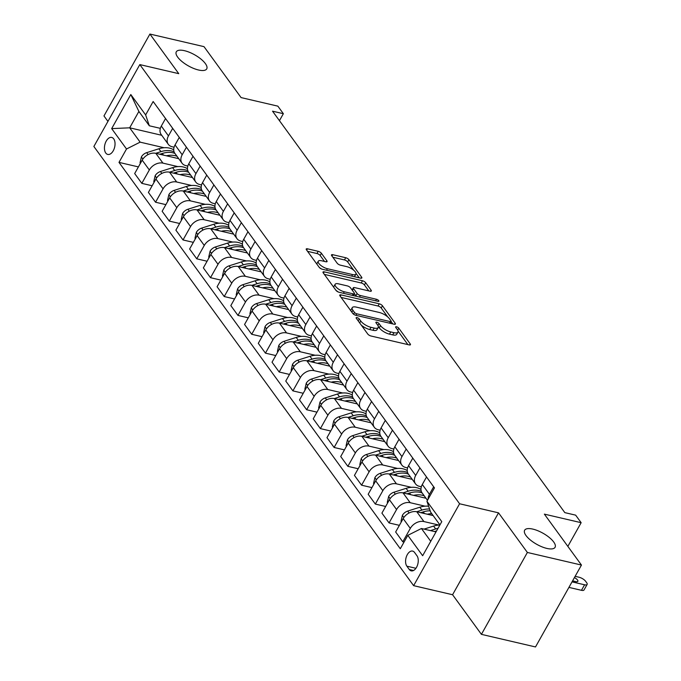 <?xml version="1.0" encoding="UTF-8"?>
<svg xmlns="http://www.w3.org/2000/svg" width="681" height="681" viewBox="0 0 681 681"><rect width="100%" height="100%" fill="white"/><g stroke="black" fill="none" stroke-linecap="round" stroke-linejoin="round"><path stroke-width="1.02" d="M357.031 317.593A1.873 0.681 29.3 0 0 356.146 317.712A1.873 0.681 29.3 0 0 356.299 318.282L367.757 334.022A2.673 0.979 29.3 0 0 370.958 335.997L409.179 344.901A2.673 0.979 29.3 0 0 410.439 344.731A2.673 0.979 29.3 0 0 410.226 343.914L398.768 328.174A1.873 0.681 29.3 0 0 396.521 326.795A1.873 0.681 29.3 0 0 395.644 326.914A1.873 0.681 29.3 0 0 395.789 327.484L397.278 329.519A8.564 3.124 29.3 0 1 397.951 332.124A8.564 3.124 29.3 0 1 393.933 332.677L390.749 331.936A8.564 3.124 29.3 0 1 380.5 325.612L379.019 323.577A1.873 0.681 29.3 0 0 376.772 322.19A1.873 0.681 29.3 0 0 375.895 322.309A1.873 0.681 29.3 0 0 376.048 322.879L377.529 324.914A8.564 3.124 29.3 0 1 378.202 327.527A8.564 3.124 29.3 0 1 374.184 328.072L371 327.331A8.564 3.124 29.3 0 1 360.751 321.006L359.27 318.972A1.873 0.681 29.3 0 0 357.031 317.593M198.546 70.007A17.442 6.367 29.3 0 0 206.726 68.883A17.442 6.367 29.3 0 0 200.929 59.06A17.442 6.367 29.3 0 0 184.483 50.692A17.442 6.367 29.3 0 0 176.302 51.807A17.442 6.367 29.3 0 0 182.099 61.639A17.442 6.367 29.3 0 0 198.546 70.007M546.886 548.426A17.442 6.367 29.3 0 0 555.066 547.303A17.442 6.367 29.3 0 0 549.269 537.471A17.442 6.367 29.3 0 0 532.823 529.103A17.442 6.367 29.3 0 0 524.642 530.227A17.442 6.367 29.3 0 0 530.439 540.059A17.442 6.367 29.3 0 0 546.886 548.426M105.759 153.021A8.725 5.056 -76.9 0 0 107.76 154.434A8.725 5.056 -76.9 0 0 114.076 149.011A8.725 5.056 -76.9 0 0 113.71 138.856A8.725 5.056 -76.9 0 0 111.718 137.443A8.725 5.056 -76.9 0 0 105.402 142.874A8.725 5.056 -76.9 0 0 105.759 153.021M321.406 253.289A2.673 0.979 29.3 0 0 318.206 251.315L307.48 248.82A2.673 0.979 29.3 0 0 306.229 248.991A2.673 0.979 29.3 0 0 306.441 249.799L319.168 267.284A2.673 0.979 29.3 0 0 322.368 269.259L360.589 278.163A2.673 0.979 29.3 0 0 361.841 277.993A2.673 0.979 29.3 0 0 361.637 277.176L348.91 259.699A2.673 0.979 29.3 0 0 345.701 257.724L332.754 254.703A2.673 0.979 29.3 0 0 331.494 254.873A2.673 0.979 29.3 0 0 331.707 255.69L337.155 263.172A2.673 0.979 29.3 0 0 340.355 265.147L346.782 266.646A7.159 2.613 29.3 0 1 353.524 270.076A7.159 2.613 29.3 0 1 355.908 274.111A7.159 2.613 29.3 0 1 352.554 274.571L327.391 268.706A7.159 2.613 29.3 0 1 320.64 265.275A7.159 2.613 29.3 0 1 318.257 261.24A7.159 2.613 29.3 0 1 321.619 260.78L325.807 261.759A2.673 0.979 29.3 0 0 327.067 261.589A2.673 0.979 29.3 0 0 326.854 260.772L321.406 253.289L320.164 255.503A2.673 0.979 29.3 0 0 316.963 253.528L307.557 251.332M527.375 552.461L498.526 512.844L452.576 594.734L481.416 634.351L527.375 552.461L581.455 565.06L544.366 514.129L581.148 522.693L575.649 515.151L564.83 512.631L272.536 111.182L283.356 113.701L277.865 106.151L241.083 97.587L204.002 46.648L149.914 34.05L103.963 115.94L107.938 121.405M498.526 512.844L459.59 503.77L139.818 64.593L178.762 73.667L149.914 34.05M341.028 294.89A2.673 0.979 29.3 0 0 339.776 295.06A2.673 0.979 29.3 0 0 339.981 295.877L352.707 313.354A2.673 0.979 29.3 0 0 355.916 315.329L394.137 324.233A2.673 0.979 29.3 0 0 395.389 324.062A2.673 0.979 29.3 0 0 395.176 323.245L382.45 305.769A2.673 0.979 29.3 0 0 379.249 303.794L341.028 294.89L340.262 296.252M335.937 290.319L323.211 272.834A2.673 0.979 29.3 0 1 322.998 272.025A2.673 0.979 29.3 0 1 324.258 271.855L362.479 280.759A2.673 0.979 29.3 0 1 365.68 282.734L371.128 290.217A2.673 0.979 29.3 0 1 371.332 291.025A2.673 0.979 29.3 0 1 370.081 291.204L354.58 287.586A2.673 0.979 29.3 0 0 353.328 287.765A2.673 0.979 29.3 0 0 353.533 288.574L357.15 293.537A2.673 0.979 29.3 0 0 360.351 295.511L376.491 299.274A1.873 0.681 29.3 0 1 378.253 300.176A1.873 0.681 29.3 0 1 378.874 301.232A1.873 0.681 29.3 0 1 377.998 301.351L339.138 292.294A2.673 0.979 29.3 0 1 335.937 290.319M581.455 565.06L535.504 646.95L481.416 634.351M416.976 555.773L414.559 552.453A8.453 4.895 -76.9 0 0 412.626 551.082A8.453 4.895 -76.9 0 0 406.514 556.334A8.453 4.895 -76.9 0 0 406.863 566.175L409.281 569.495A8.453 4.895 -76.9 0 0 411.213 570.857A8.453 4.895 -76.9 0 0 417.334 565.605A8.453 4.895 -76.9 0 0 416.976 555.773M459.59 503.77L413.631 585.66L93.867 146.483L139.818 64.593M439.935 524.915L430.63 512.129L426.944 501.267L434.461 487.877L153.148 101.52L145.64 114.91L149.318 125.781L138.881 111.437L129.688 127.815L140.133 142.15L164.121 147.743M426.944 501.267L441.773 521.637L422.654 555.722L407.817 535.343L421.437 528.507L436.019 531.904M138.405 166.905L118.996 162.384L400.3 548.733L407.817 535.343M118.996 162.384L126.513 148.994L111.675 128.615L130.803 94.531L145.64 114.91M452.576 594.734L413.631 585.66M279.448 120.665L283.356 113.701M567.852 546.383L581.148 522.693M421.437 528.507L430.75 541.293M161.712 135.281L129.688 127.815L111.675 128.615M152.144 185.768L141.818 183.359L134.676 173.553L142.193 160.163A10.905 7.942 -36.1 0 1 155.813 153.327L178.745 158.673M141.818 183.359L149.335 169.969A10.905 7.942 -36.1 0 1 162.955 163.134L177.86 166.607M165.875 204.632L155.549 202.231L148.407 192.417L155.923 179.026A10.905 7.942 -36.1 0 1 169.543 172.191L192.476 177.537M155.549 202.231L163.065 188.841A10.905 7.942 -36.1 0 1 176.685 181.997L191.591 185.47M179.614 223.496L169.288 221.095L162.146 211.28L169.663 197.89A10.905 7.942 -36.1 0 1 183.283 191.055L206.215 196.4M169.288 221.095L176.805 207.705A10.905 7.942 -36.1 0 1 190.425 200.869L205.33 204.343M193.353 242.359L183.027 239.959L175.885 230.144L183.393 216.762A10.905 7.942 -36.1 0 1 197.013 209.918L219.946 215.264M183.027 239.959L190.535 226.569A10.905 7.942 -36.1 0 1 204.164 219.733L219.069 223.206M207.084 261.232L196.758 258.823L189.616 249.016L197.132 235.626A10.905 7.942 -36.1 0 1 210.752 228.79L233.685 234.128M196.758 258.823L204.274 245.432A10.905 7.942 -36.1 0 1 217.894 238.597L232.8 242.07M220.823 280.095L210.497 277.686L203.355 267.88L210.863 254.49A10.905 7.942 -36.1 0 1 224.492 247.654L247.424 252.991M210.497 277.686L218.014 264.296A10.905 7.942 -36.1 0 1 231.634 257.461L246.539 260.934M234.553 298.959L224.228 296.55L217.086 286.744L224.602 273.353A10.905 7.942 -36.1 0 1 238.222 266.518L261.155 271.855M224.228 296.55L231.744 283.16A10.905 7.942 -36.1 0 1 245.364 276.324L260.27 279.797M248.293 317.823L237.967 315.414L230.825 305.607L238.341 292.217A10.905 7.942 -36.1 0 1 251.961 285.382L274.894 290.727M237.967 315.414L245.483 302.032A10.905 7.942 -36.1 0 1 259.103 295.188L274.009 298.661M262.023 336.686L251.706 334.286L244.564 324.471L252.072 311.081A10.905 7.942 -36.1 0 1 265.692 304.245L288.625 309.591M251.706 334.286L259.214 320.896A10.905 7.942 -36.1 0 1 272.834 314.06L287.74 317.533M275.762 355.55L265.437 353.15L258.295 343.335L265.811 329.945A10.905 7.942 -36.1 0 1 279.431 323.109L302.364 328.455M265.437 353.15L272.953 339.759A10.905 7.942 -36.1 0 1 286.573 332.924L301.479 336.397M289.502 374.422L279.176 372.013L272.034 362.207L279.542 348.817A10.905 7.942 -36.1 0 1 293.17 341.973L316.103 347.319M279.176 372.013L286.684 358.623A10.905 7.942 -36.1 0 1 300.312 351.788L315.218 355.261M303.232 393.286L292.907 390.877L285.765 381.071L293.281 367.68A10.905 7.942 -36.1 0 1 306.901 360.845L329.834 366.182M292.907 390.877L300.423 377.487A10.905 7.942 -36.1 0 1 314.043 370.651L328.949 374.124M316.971 412.15L306.646 409.741L299.504 399.934L307.02 386.544A10.905 7.942 -36.1 0 1 320.64 379.709L343.573 385.046M306.646 409.741L314.162 396.351A10.905 7.942 -36.1 0 1 327.782 389.515L342.688 392.988M330.702 431.013L320.385 428.604L313.234 418.798L320.751 405.408A10.905 7.942 -36.1 0 1 334.371 398.572L357.304 403.918M320.385 428.604L327.893 415.214A10.905 7.942 -36.1 0 1 341.513 408.379L356.418 411.852M344.441 449.877L334.116 447.477L326.974 437.662L334.49 424.272A10.905 7.942 -36.1 0 1 348.11 417.436L371.043 422.782M334.116 447.477L341.632 434.086A10.905 7.942 -36.1 0 1 355.252 427.242L370.158 430.715M358.18 468.741L347.855 466.34L340.713 456.525L348.221 443.135A10.905 7.942 -36.1 0 1 361.849 436.3L384.774 441.646M347.855 466.34L355.363 452.95A10.905 7.942 -36.1 0 1 368.991 446.115L383.897 449.588M371.911 487.605L361.585 485.204L354.443 475.389L361.96 462.007A10.905 7.942 -36.1 0 1 375.58 455.163L398.513 460.509M361.585 485.204L369.102 471.814A10.905 7.942 -36.1 0 1 382.722 464.978L397.627 468.451M385.65 506.477L375.325 504.068L368.183 494.261L375.699 480.871A10.905 7.942 -36.1 0 1 389.319 474.036L412.252 479.373M375.325 504.068L382.841 490.678A10.905 7.942 -36.1 0 1 396.461 483.842L411.367 487.315M399.381 525.34L389.055 522.931L381.913 513.125L389.43 499.735A10.905 7.942 -36.1 0 1 403.05 492.899L425.983 498.237M389.055 522.931L396.572 509.541A10.905 7.942 -36.1 0 1 410.192 502.706L425.097 506.179M404.037 542.085L402.794 541.795L395.652 531.989L403.169 518.599A10.905 7.942 -36.1 0 1 416.789 511.763L433.133 515.568M402.794 541.795L410.311 528.405A10.905 7.942 -36.1 0 1 423.931 521.569L438.836 525.042M421.326 486.779L419.385 486.328A10.905 7.942 -36.1 0 1 415.538 483.893A10.905 7.942 -36.1 0 1 415.699 475.457L419.93 467.924M407.596 467.915L405.646 467.464A10.905 7.942 -36.1 0 1 401.807 465.029A10.905 7.942 -36.1 0 1 401.96 456.593L406.191 449.06M393.856 449.051L391.915 448.6A10.905 7.942 -36.1 0 1 388.068 446.166A10.905 7.942 -36.1 0 1 388.23 437.73L392.46 430.188M380.126 430.188L378.176 429.737A10.905 7.942 -36.1 0 1 374.329 427.302A10.905 7.942 -36.1 0 1 374.49 418.866L378.721 411.324M366.387 411.324L364.446 410.873A10.905 7.942 -36.1 0 1 360.598 408.43A10.905 7.942 -36.1 0 1 360.76 400.002L364.99 392.46M352.647 392.46L350.706 392.001A10.905 7.942 -36.1 0 1 346.859 389.566A10.905 7.942 -36.1 0 1 347.021 381.139L351.251 373.597M338.917 373.588L336.967 373.137A10.905 7.942 -36.1 0 1 333.128 370.702A10.905 7.942 -36.1 0 1 333.29 362.266L337.512 354.733M325.178 354.724L323.237 354.273A10.905 7.942 -36.1 0 1 319.389 351.839A10.905 7.942 -36.1 0 1 319.551 343.403L323.781 335.869M311.447 335.861L309.497 335.41A10.905 7.942 -36.1 0 1 305.65 332.975A10.905 7.942 -36.1 0 1 305.812 324.539L310.042 317.005M297.708 316.997L295.767 316.546A10.905 7.942 -36.1 0 1 291.919 314.111A10.905 7.942 -36.1 0 1 292.081 305.675L296.312 298.133M283.968 298.133L282.028 297.682A10.905 7.942 -36.1 0 1 278.18 295.248A10.905 7.942 -36.1 0 1 278.342 286.812L282.572 279.27M270.238 279.27L268.297 278.81A10.905 7.942 -36.1 0 1 264.449 276.375A10.905 7.942 -36.1 0 1 264.611 267.948L268.842 260.406M256.499 260.397L254.558 259.946A10.905 7.942 -36.1 0 1 250.71 257.512A10.905 7.942 -36.1 0 1 250.872 249.076L255.103 241.542M242.768 241.534L240.819 241.083A10.905 7.942 -36.1 0 1 236.979 238.648A10.905 7.942 -36.1 0 1 237.133 230.212L241.363 222.678M229.029 222.67L227.088 222.219A10.905 7.942 -36.1 0 1 223.24 219.784A10.905 7.942 -36.1 0 1 223.402 211.348L227.633 203.815M215.298 203.806L213.349 203.355A10.905 7.942 -36.1 0 1 209.501 200.921A10.905 7.942 -36.1 0 1 209.663 192.485L213.894 184.943M201.559 184.943L199.618 184.491A10.905 7.942 -36.1 0 1 195.77 182.057A10.905 7.942 -36.1 0 1 195.932 173.621L200.163 166.079M187.82 166.079L185.879 165.628A10.905 7.942 -36.1 0 1 182.031 163.185A10.905 7.942 -36.1 0 1 182.193 154.757L186.424 147.215M174.089 147.215L172.14 146.755A10.905 7.942 -36.1 0 1 168.301 144.321A10.905 7.942 -36.1 0 1 168.454 135.894L172.685 128.351M160.35 128.343L149.318 125.781M428.111 499.182A10.905 7.942 -36.1 0 1 429.439 494.321L433.669 486.787M427.481 500.297L422.135 492.95A10.905 7.942 -36.1 0 1 422.297 484.514L426.527 476.981M415.538 483.893L408.396 474.087A10.905 7.942 -36.1 0 1 408.557 465.651L412.788 458.109M401.807 465.029L394.665 455.223A10.905 7.942 -36.1 0 1 394.818 446.787L399.049 439.245M388.068 446.166L380.926 436.351A10.905 7.942 -36.1 0 1 381.088 427.923L385.318 420.381M374.329 427.302L367.187 417.487A10.905 7.942 -36.1 0 1 367.348 409.051L371.579 401.518M360.598 408.43L353.456 398.623A10.905 7.942 -36.1 0 1 353.618 390.187L357.848 382.654M346.859 389.566L339.717 379.76A10.905 7.942 -36.1 0 1 339.879 371.324L344.109 363.79M333.128 370.702L325.986 360.896A10.905 7.942 -36.1 0 1 326.139 352.46L330.37 344.918M319.389 351.839L312.247 342.032A10.905 7.942 -36.1 0 1 312.409 333.596L316.639 326.054M305.65 332.975L298.508 323.16A10.905 7.942 -36.1 0 1 298.67 314.733L302.9 307.191M291.919 314.111L284.777 304.296A10.905 7.942 -36.1 0 1 284.939 295.869L289.17 288.327M278.18 295.248L271.038 285.433A10.905 7.942 -36.1 0 1 271.2 276.997L275.43 269.463M264.449 276.375L257.307 266.569A10.905 7.942 -36.1 0 1 257.469 258.133L261.691 250.599M250.71 257.512L243.568 247.705A10.905 7.942 -36.1 0 1 243.73 239.269L247.961 231.736M236.979 238.648L229.829 228.842A10.905 7.942 -36.1 0 1 229.991 220.406L234.221 212.864M223.24 219.784L216.098 209.978A10.905 7.942 -36.1 0 1 216.26 201.542L220.491 194M209.501 200.921L202.359 191.106A10.905 7.942 -36.1 0 1 202.521 182.678L206.752 175.136M195.77 182.057L188.628 172.242A10.905 7.942 -36.1 0 1 188.79 163.806L193.021 156.272M182.031 163.185L174.889 153.378A10.905 7.942 -36.1 0 1 175.051 144.942L179.282 137.409M168.301 144.321L161.159 134.515A10.905 7.942 -36.1 0 1 161.312 126.079L165.543 118.545M140.133 142.15L126.513 148.994M130.803 94.531L138.881 111.437M361.228 325.05A8.564 3.124 29.3 0 0 369.757 329.544L371 327.331M378.202 327.527L376.959 329.74A8.564 3.124 29.3 0 1 372.941 330.285L369.757 329.544M397.951 332.124L396.708 334.337A8.564 3.124 29.3 0 1 392.69 334.89L389.506 334.15A8.564 3.124 29.3 0 1 379.257 327.825L378.321 326.531M407.868 344.595L398.062 331.128M387.736 316.946L381.207 307.982A2.673 0.979 29.3 0 0 378.006 306.007L341.096 297.41M392.818 323.926L391.115 321.585M354.495 312.417A1.873 0.681 29.3 0 0 356.742 313.796L390.29 321.619A1.873 0.681 29.3 0 0 391.166 321.5A1.873 0.681 29.3 0 0 391.022 320.93L389.455 318.776A8.564 3.124 29.3 0 0 379.206 312.451L356.274 307.114A8.564 3.124 29.3 0 0 352.264 307.659A8.564 3.124 29.3 0 0 352.928 310.272L354.495 312.417L353.524 314.154M352.264 307.659L351.021 309.872A8.564 3.124 29.3 0 0 350.902 310.868M324.326 274.375L361.236 282.973L362.479 280.759M368.77 290.898L364.437 284.947A2.673 0.979 29.3 0 0 361.236 282.973M352.273 295.358L353.133 293.834A2.673 0.979 29.3 0 0 354.384 293.664L355.908 295.75A2.673 0.979 29.3 0 0 356.444 296.329M353.303 295.597L354.384 293.664A2.673 0.979 29.3 0 0 354.18 292.847L350.562 287.884A2.673 0.979 29.3 0 0 347.361 285.909L338.491 283.841A7.159 2.613 29.3 0 0 335.137 284.3A7.159 2.613 29.3 0 0 337.521 288.335A7.159 2.613 29.3 0 0 344.263 291.766L353.133 293.834M335.137 284.3L333.894 286.514A7.159 2.613 29.3 0 0 333.809 287.391M335.827 290.157A7.159 2.613 29.3 0 0 338.542 292.115M324.496 261.453L320.164 255.503M318.257 261.24L317.023 263.453A7.159 2.613 29.3 0 0 316.903 264.177M319.185 267.31A7.159 2.613 29.3 0 0 321.577 269.004M354.299 276.699A7.159 2.613 29.3 0 0 354.665 276.324L355.908 274.111M353.737 270.255L347.668 261.913A2.673 0.979 29.3 0 0 344.467 259.938L332.822 257.222M359.279 277.857L356.027 273.387M568.924 587.397L581.472 590.316A5.448 1.992 -150.7 0 0 584.026 589.967L587.133 584.434A5.448 1.992 29.3 0 0 586.707 582.774L585.609 581.268A5.448 1.992 29.3 0 0 579.08 577.241L575.139 576.322M587.133 584.434A5.448 1.992 29.3 0 1 584.579 584.792L572.023 581.863M424.042 529.12L433.584 526.081A20.856 15.195 -36.1 0 1 439.892 524.991M438.019 528.328A20.856 15.195 143.9 0 0 435.67 528.95L430.452 530.61M434.495 531.555L436.589 530.891M572.585 580.867L575.803 581.617A4.358 1.592 29.3 0 0 577.846 581.336A4.358 1.592 29.3 0 0 574.423 577.599M427.336 514.223A20.856 15.195 -36.1 0 1 431.754 513.67M401.398 521.748L401.015 521.22L402.403 515.279A7.227 5.261 -36.1 0 1 407.681 511.09L419.845 507.217A20.856 15.195 -36.1 0 1 428.63 506.238M420.764 512.691L423.25 511.899A20.856 15.195 -36.1 0 1 430.179 510.801M429.575 509.013A20.856 15.195 143.9 0 0 421.931 510.086L416.712 511.746M413.597 495.351A20.856 15.195 -36.1 0 1 424.254 495.862M387.668 502.884L387.276 502.348L388.664 496.415A7.227 5.261 -36.1 0 1 393.941 492.227L406.106 488.354A20.856 15.195 -36.1 0 1 420.969 489.435M407.025 493.827L409.519 493.027A20.856 15.195 -36.1 0 1 422.169 492.993M421.318 491.376A20.856 15.195 143.9 0 0 408.2 491.222L402.982 492.882M399.866 476.487A20.856 15.195 -36.1 0 1 410.515 476.998M373.929 484.021L373.546 483.484L374.925 477.551A7.227 5.261 -36.1 0 1 380.202 473.363L392.375 469.49A20.856 15.195 -36.1 0 1 407.238 470.571M393.295 474.955L395.78 474.163A20.856 15.195 -36.1 0 1 408.43 474.129M407.587 472.512A20.856 15.195 143.9 0 0 394.461 472.359L389.243 474.019M386.127 457.623A20.856 15.195 -36.1 0 1 396.785 458.134M360.189 465.149L359.806 464.621L361.194 458.688A7.227 5.261 -36.1 0 1 366.472 454.499L378.636 450.626A20.856 15.195 -36.1 0 1 393.499 451.707M379.555 456.091L382.041 455.3A20.856 15.195 -36.1 0 1 394.691 455.266M393.848 453.648A20.856 15.195 143.9 0 0 380.73 453.486L375.512 455.146M372.396 438.76A20.856 15.195 -36.1 0 1 383.045 439.262M346.459 446.285L346.067 445.757L347.455 439.824A7.227 5.261 -36.1 0 1 352.732 435.627L364.905 431.754A20.856 15.195 -36.1 0 1 379.768 432.835M365.825 437.228L368.31 436.436A20.856 15.195 -36.1 0 1 380.96 436.402M380.109 434.784A20.856 15.195 143.9 0 0 366.991 434.623L361.773 436.283M358.657 419.896A20.856 15.195 -36.1 0 1 369.306 420.398M332.72 427.421L332.337 426.893L333.724 420.96A7.227 5.261 -36.1 0 1 339.002 416.763L351.166 412.89A20.856 15.195 -36.1 0 1 366.029 413.971M352.086 418.364L354.571 417.572A20.856 15.195 -36.1 0 1 367.221 417.53M366.378 415.921A20.856 15.195 143.9 0 0 353.252 415.759L348.042 417.419M344.918 401.032A20.856 15.195 -36.1 0 1 355.576 401.535M318.989 408.557L318.597 408.03L319.985 402.088A7.227 5.261 -36.1 0 1 325.263 397.9L337.435 394.027A20.856 15.195 -36.1 0 1 352.298 395.108M338.346 399.5L340.84 398.708A20.856 15.195 -36.1 0 1 353.49 398.666M352.639 397.057A20.856 15.195 143.9 0 0 339.521 396.895L334.303 398.555M331.187 382.16A20.856 15.195 -36.1 0 1 341.836 382.671M305.25 389.694L304.867 389.157L306.254 383.224A7.227 5.261 -36.1 0 1 311.523 379.036L323.696 375.163A20.856 15.195 -36.1 0 1 338.559 376.244M324.616 380.636L327.101 379.845A20.856 15.195 -36.1 0 1 339.751 379.802M338.908 378.185A20.856 15.195 143.9 0 0 325.782 378.032L320.564 379.692M317.448 363.296A20.856 15.195 -36.1 0 1 328.106 363.807M291.511 370.83L291.127 370.294L292.515 364.361A7.227 5.261 -36.1 0 1 297.793 360.172L309.957 356.299A20.856 15.195 -36.1 0 1 324.82 357.38M310.876 361.764L313.371 360.973A20.856 15.195 -36.1 0 1 326.012 360.939M325.169 359.321A20.856 15.195 143.9 0 0 312.051 359.168L306.833 360.828M303.717 344.433A20.856 15.195 -36.1 0 1 314.367 344.944M277.78 351.958L277.397 351.43L278.776 345.497A7.227 5.261 -36.1 0 1 284.054 341.309L296.226 337.435A20.856 15.195 -36.1 0 1 311.089 338.517M297.146 342.901L299.631 342.109A20.856 15.195 -36.1 0 1 312.281 342.075M311.43 340.457A20.856 15.195 143.9 0 0 298.312 340.296L293.094 341.964M289.978 325.569A20.856 15.195 -36.1 0 1 300.627 326.08M264.041 333.094L263.658 332.566L265.045 326.633A7.227 5.261 -36.1 0 1 270.323 322.436L282.487 318.563A20.856 15.195 -36.1 0 1 297.35 319.644M283.407 324.037L285.892 323.245A20.856 15.195 -36.1 0 1 298.542 323.211M297.699 321.594A20.856 15.195 143.9 0 0 284.573 321.432L279.363 323.092M276.239 306.705A20.856 15.195 -36.1 0 1 286.897 307.208M250.31 314.23L249.918 313.703L251.306 307.769A7.227 5.261 -36.1 0 1 256.584 303.573L268.757 299.7A20.856 15.195 -36.1 0 1 283.619 300.781M269.667 305.173L272.162 304.381A20.856 15.195 -36.1 0 1 284.811 304.347M283.96 302.73A20.856 15.195 143.9 0 0 270.842 302.568L265.624 304.228M262.508 287.842A20.856 15.195 -36.1 0 1 273.158 288.344M236.571 295.367L236.188 294.839L237.575 288.897A7.227 5.261 -36.1 0 1 242.845 284.709L255.017 280.836A20.856 15.195 -36.1 0 1 269.88 281.917M255.937 286.309L258.422 285.518A20.856 15.195 -36.1 0 1 271.072 285.475M270.229 283.866A20.856 15.195 143.9 0 0 257.103 283.705L251.885 285.365M248.769 268.978A20.856 15.195 -36.1 0 1 259.427 269.48M222.84 276.503L222.449 275.975L223.836 270.034A7.227 5.261 -36.1 0 1 229.114 265.845L241.278 261.972A20.856 15.195 -36.1 0 1 256.141 263.053M242.198 267.446L244.692 266.654A20.856 15.195 -36.1 0 1 257.333 266.611M256.49 264.994A20.856 15.195 143.9 0 0 243.372 264.841L238.154 266.501M235.039 250.106A20.856 15.195 -36.1 0 1 245.688 250.617M209.101 257.639L208.718 257.103L210.097 251.17A7.227 5.261 -36.1 0 1 215.375 246.982L227.548 243.108A20.856 15.195 -36.1 0 1 242.41 244.19M228.467 248.574L230.953 247.782A20.856 15.195 -36.1 0 1 243.602 247.748M242.759 246.13A20.856 15.195 143.9 0 0 229.633 245.977L224.415 247.637M221.299 231.242A20.856 15.195 -36.1 0 1 231.957 231.753M195.362 238.776L194.979 238.239L196.366 232.306A7.227 5.261 -36.1 0 1 201.644 228.118L213.808 224.245A20.856 15.195 -36.1 0 1 228.671 225.326M214.728 229.71L217.213 228.918A20.856 15.195 -36.1 0 1 229.863 228.884M229.02 227.267A20.856 15.195 143.9 0 0 215.894 227.113L210.684 228.773M207.569 212.378A20.856 15.195 -36.1 0 1 218.218 212.889M181.631 219.903L181.24 219.376L182.627 213.442A7.227 5.261 -36.1 0 1 187.905 209.254L200.078 205.381A20.856 15.195 -36.1 0 1 214.941 206.454M200.989 210.846L203.483 210.054A20.856 15.195 -36.1 0 1 216.132 210.02M215.281 208.403A20.856 15.195 143.9 0 0 202.163 208.241L196.945 209.901M193.83 193.515A20.856 15.195 -36.1 0 1 204.479 194.017M167.892 201.04L167.509 200.512L168.897 194.579A7.227 5.261 -36.1 0 1 174.174 190.382L186.339 186.509A20.856 15.195 -36.1 0 1 201.201 187.59M187.258 191.982L189.744 191.191A20.856 15.195 -36.1 0 1 202.393 191.157M201.55 189.539A20.856 15.195 143.9 0 0 188.424 189.378L183.206 191.038M180.09 174.651A20.856 15.195 -36.1 0 1 190.748 175.153M154.161 182.176L153.77 181.648L155.157 175.715A7.227 5.261 -36.1 0 1 160.435 171.518L172.599 167.645A20.856 15.195 -36.1 0 1 187.462 168.726M173.519 173.119L176.013 172.327A20.856 15.195 -36.1 0 1 188.663 172.284M187.811 170.676A20.856 15.195 143.9 0 0 174.694 170.514L169.475 172.174M166.36 155.787A20.856 15.195 -36.1 0 1 177.009 156.289M140.422 163.312L140.039 162.785L141.418 156.843A7.227 5.261 -36.1 0 1 146.696 152.655L158.869 148.781A20.856 15.195 -36.1 0 1 173.732 149.863M159.788 154.255L162.274 153.463A20.856 15.195 -36.1 0 1 174.923 153.421M174.081 151.812A20.856 15.195 143.9 0 0 160.954 151.65L155.736 153.31M155.813 153.327L162.955 163.134M169.543 172.191L176.685 181.997M183.283 191.055L190.425 200.869M197.013 209.918L204.164 219.733M210.752 228.79L217.894 238.597M224.492 247.654L231.634 257.461M238.222 266.518L245.364 276.324M251.961 285.382L259.103 295.188M265.692 304.245L272.834 314.06M279.431 323.109L286.573 332.924M293.17 341.973L300.312 351.788M306.901 360.845L314.043 370.651M320.64 379.709L327.782 389.515M334.371 398.572L341.513 408.379M348.11 417.436L355.252 427.242M361.849 436.3L368.991 446.115M375.58 455.163L382.722 464.978M389.319 474.036L396.461 483.842M403.05 492.899L410.192 502.706M416.789 511.763L423.931 521.569M422.297 484.514L429.439 494.321M403.169 518.599L410.311 528.405M389.43 499.735L396.572 509.541M408.557 465.651L415.699 475.457M375.699 480.871L382.841 490.678M394.818 446.787L401.96 456.593M361.96 462.007L369.102 471.814M381.088 427.923L388.23 437.73M348.221 443.135L355.363 452.95M367.348 409.051L374.49 418.866M334.49 424.272L341.632 434.086M353.618 390.187L360.76 400.002M320.751 405.408L327.893 415.214M339.879 371.324L347.021 381.139M307.02 386.544L314.162 396.351M326.139 352.46L333.29 362.266M293.281 367.68L300.423 377.487M312.409 333.596L319.551 343.403M279.542 348.817L286.684 358.623M298.67 314.733L305.812 324.539M265.811 329.945L272.953 339.759M284.939 295.869L292.081 305.675M252.072 311.081L259.214 320.896M271.2 276.997L278.342 286.812M238.341 292.217L245.483 302.032M257.469 258.133L264.611 267.948M224.602 273.353L231.744 283.16M243.73 239.269L250.872 249.076M210.863 254.49L218.014 264.296M229.991 220.406L237.133 230.212M197.132 235.626L204.274 245.432M216.26 201.542L223.402 211.348M183.393 216.762L190.535 226.569M202.521 182.678L209.663 192.485M169.663 197.89L176.805 207.705M188.79 163.806L195.932 173.621M155.923 179.026L163.065 188.841M175.051 144.942L182.193 154.757M142.193 160.163L149.335 169.969M161.312 126.079L168.454 135.894M413.554 570.491L409.281 569.495M415.921 568.286L406.863 566.175M359.679 322.922L360.751 321.006M372.941 330.285L374.184 328.072M377.921 325.527L379.019 323.577M379.257 327.825L380.5 325.612M389.506 334.15L390.749 331.936M392.69 334.89L393.933 332.677M397.67 330.123L398.768 328.174M409.63 344.978L410.226 343.914M358.197 320.887L359.27 318.972M378.006 306.007L379.249 303.794M381.207 307.982L382.45 305.769M394.588 324.309L395.176 323.245M355.882 315.32L356.742 313.796M389.43 323.143L390.29 321.619M351.856 312.187L352.928 310.272M323.484 273.217L324.258 271.855M364.437 284.947L365.68 282.734M370.532 291.272L371.128 290.217M352.46 290.489L353.533 288.574M355.908 295.75L357.15 293.537M359.5 297.035L360.351 295.511M375.631 300.798L376.491 299.274M343.411 293.29L344.263 291.766M326.259 261.827L326.854 260.772M326.531 270.229L327.391 268.706M351.694 276.094L352.554 274.571M331.987 256.073L332.754 254.703M344.467 259.938L345.701 257.724M347.668 261.913L348.91 259.699M361.041 278.24L361.637 277.176M306.714 250.182L307.48 248.82M316.963 253.528L318.206 251.315M584.579 584.792L581.472 590.316M433.584 526.081L435.67 528.95M402.36 515.432L403.867 517.492M423.25 511.899L424.459 513.551M419.845 507.217L421.931 510.086M407.681 511.09L409.068 513.006M388.63 496.568L390.128 498.628M409.519 493.027L410.72 494.687M406.106 488.354L408.2 491.222M393.941 492.227L395.338 494.134M374.89 477.696L376.397 479.764M395.78 474.163L396.98 475.815M392.375 469.49L394.461 472.359M380.202 473.363L381.598 475.27M361.16 458.832L362.658 460.901M382.041 455.3L383.25 456.951M378.636 450.626L380.73 453.486M366.472 454.499L367.859 456.406M347.421 439.969L348.927 442.029M368.31 436.436L369.511 438.087M364.905 431.754L366.991 434.623M352.732 435.627L354.129 437.542M333.69 421.105L335.188 423.165M354.571 417.572L355.78 419.224M351.166 412.89L353.252 415.759M339.002 416.763L340.389 418.679M319.951 402.241L321.449 404.301M340.84 398.708L342.041 400.36M337.435 394.027L339.521 396.895M325.263 397.9L326.659 399.815M306.212 383.377L307.718 385.437M327.101 379.845L328.302 381.496M323.696 375.163L325.782 378.032M311.523 379.036L312.92 380.951M292.481 364.505L293.979 366.574M313.371 360.973L314.571 362.624M309.957 356.299L312.051 359.168M297.793 360.172L299.18 362.079M278.742 345.642L280.249 347.71M299.631 342.109L300.832 343.76M296.226 337.435L298.312 340.296M284.054 341.309L285.45 343.215M265.011 326.778L266.509 328.838M285.892 323.245L287.101 324.897M282.487 318.563L284.573 321.432M270.323 322.436L271.71 324.352M251.272 307.914L252.77 309.974M272.162 304.381L273.362 306.033M268.757 299.7L270.842 302.568M256.584 303.573L257.98 305.488M237.533 289.05L239.04 291.11M258.422 285.518L259.623 287.169M255.017 280.836L257.103 283.705M242.845 284.709L244.241 286.624M223.802 270.187L225.3 272.247M244.692 266.654L245.892 268.305M241.278 261.972L243.372 264.841M229.114 265.845L230.501 267.761M210.063 251.323L211.57 253.383M230.953 247.782L232.153 249.442M227.548 243.108L229.633 245.977M215.375 246.982L216.771 248.888M196.332 232.451L197.831 234.519M217.213 228.918L218.422 230.57M213.808 224.245L215.894 227.113M201.644 228.118L203.032 230.025M182.593 213.587L184.091 215.656M203.483 210.054L204.683 211.706M200.078 205.381L202.163 208.241M187.905 209.254L189.301 211.161M168.854 194.723L170.361 196.783M189.744 191.191L190.952 192.842M186.339 186.509L188.424 189.378M174.174 190.382L175.562 192.297M155.123 175.86L156.621 177.92M176.013 172.327L177.213 173.978M172.599 167.645L174.694 170.514M160.435 171.518L161.831 173.434M141.384 156.996L142.891 159.056M162.274 153.463L163.474 155.115M158.869 148.781L160.954 151.65M146.696 152.655L148.092 154.57M390.153 323.305L391.166 321.5M352.086 289.97L353.328 287.765"/></g></svg>
